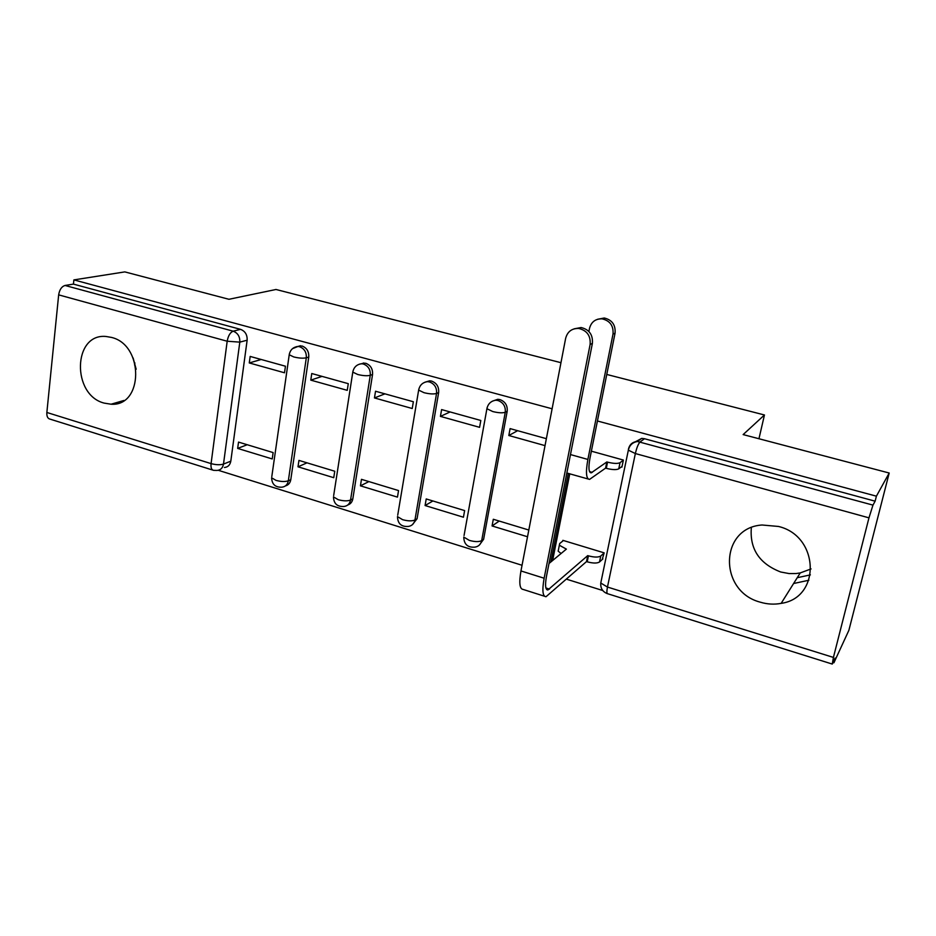 <?xml version="1.0" encoding="UTF-8"?>
<svg xmlns="http://www.w3.org/2000/svg" width="936" height="936" viewBox="0 0 936 936"><rect width="100%" height="100%" fill="white"/><g stroke="black" fill="none" stroke-linecap="round" stroke-linejoin="round"><path stroke-width="1.4" d="M285.421 485.913C288.37 485.105 290.16 483.034 290.78 479.7L308.751 357.049C309.044 351.538 306.797 347.853 302.012 345.992L296.665 346.624M347.759 505.007C350.532 504.059 352.228 502.012 352.825 498.876L372.551 374.494C372.902 368.889 370.609 365.145 365.648 363.226L359.693 364.069M412.366 524.71L417.07 518.72L438.645 392.558C439.066 386.872 436.714 383.058 431.59 381.081L429.682 380.8L424.885 382.227M479.384 545.033L483.62 539.288L507.183 411.29C507.675 405.522 505.253 401.626 499.941 399.59L497.8 399.286L492.324 401.205M760.406 602.211C767.344 604.282 774.259 604.668 781.15 603.369C821.211 597.811 819.468 536.071 778.471 526.453L762.068 525.002C719.328 527.764 718.462 591.517 760.406 602.211M751.339 527.658C749.596 548.952 759.377 563.729 780.718 572.001L789.083 573.569L796.115 573.534L800.245 572.926L811.067 568.912M104.2 403.112L111.068 404.212C143.419 406.715 144.179 344.928 111.466 337.416L106.084 336.492C72.879 333.064 71.557 395.015 104.2 403.112M218.287 470.293L522.042 565.274M566.619 579.22L602.761 590.522M833.04 662.524L833.906 662.793L835.099 658.078L832.256 664.069L833.414 657.423L868.971 517.842L635.357 453.55L607.464 587.048L833.414 657.423M606.774 374.459L764.455 414.976L743.137 434.585L889.2 473.019L848.882 630.314L833.906 662.793M133.123 357.961L136.165 369.24M65.029 285.468L73.453 284.111L240.552 329.355C245.185 331.157 247.373 334.784 247.139 340.213L230.806 461.167L223.493 464.08C222.756 467.977 220.615 470.106 217.094 470.445L213.56 470.34C211.524 469.895 210.694 467.661 211.08 463.612L227.179 341.23L58.664 294.863C59.518 289.645 61.647 286.521 65.029 285.468L233.169 331.18C237.838 333.005 240.049 336.656 239.803 342.131L223.493 464.08C220.135 465.087 216.005 464.935 211.08 463.612L46.858 412.472L58.664 294.863M560.968 362.7L275.991 289.481L228.934 299.286L124.827 271.896L73.885 279.899L552.111 408.786M889.2 473.019L876.4 496.174L597.425 420.989M73.453 284.111L73.885 279.899M212.706 470.071L50.088 419.141C47.701 418.603 46.624 416.368 46.858 412.472M628.699 448.683L628.512 448.812C629.741 444.284 632.713 441.839 637.416 441.476L872.972 505.112L875.125 501.181L876.4 496.174M872.972 505.112L868.971 517.842M602.211 559.517L604.165 552.848L562.864 540.341L562.712 541.09M546.367 438.68L510.097 428.606L508.821 435.509L517.62 430.689M528.817 530.033L493.307 519.269L492.067 525.95L499.216 521.059M425.084 505.534L463.437 517.222L464.63 510.588L426.219 498.946L425.084 505.534L432.9 500.971M440.423 416.391L479.583 427.331L480.811 420.475L441.605 409.582L440.423 416.391L450.111 411.945M360.442 485.831L397.461 497.121L398.549 490.569L361.471 479.337L360.442 485.831L368.878 481.584M374.459 397.94L412.226 408.505L413.361 401.743L375.535 391.236L374.459 397.94L384.942 393.845M297.999 466.807L333.754 477.699L334.76 471.241L298.947 460.395L297.999 466.807L307.008 462.84M310.787 380.133L347.244 390.335L348.274 383.666L311.758 373.522L310.787 380.133L322.019 376.377M237.662 448.414L272.224 458.944L273.125 452.579L238.528 442.096L237.662 448.414L247.198 444.729M249.28 362.946L284.509 372.785L285.445 366.222L250.169 356.429L249.28 362.946L261.202 359.482M569.778 473.756L552.626 560.5M758.956 438.75L764.455 414.976M810.389 574.88L797.25 577.711M134.62 365.099L134.878 362.922M621.282 466.959L621.913 467.134L623.376 460.056L591.365 451.175M492.067 525.95L527.53 536.761M224.429 467.485C227.939 467.146 230.057 465.04 230.806 461.167M875.125 501.181L644.483 438.727L641.722 438.387L634.292 442.365M508.821 435.509L545.033 445.63M808.891 580.238L793.599 583.514M597.624 319.258L604.27 318.006C612.121 319.901 615.712 324.944 615.057 333.157L589.996 458.008C588.276 467.626 588.685 472.563 591.224 472.844L606.844 461.951L605.58 468.14L589.551 479.396C586.135 479.033 585.573 472.387 587.878 459.447L613.01 334.082C613.665 325.833 610.05 320.767 602.176 318.872C595.553 318.673 591.341 321.82 589.528 328.302L588.896 331.508M606.844 461.951L607.558 462.15C613.536 463.636 617.69 463.811 620.03 462.676L618.755 468.842C616.414 470.001 612.261 469.837 606.294 468.339L605.58 468.14M622.066 466.374L618.755 468.842M623.329 460.243L620.03 462.676M588.159 478.998L566.83 473.019M590.125 344.436C590.791 335.802 587.001 330.478 578.787 328.466C571.896 328.255 567.509 331.531 565.648 338.317L520.954 570.948L544.132 578.226L590.125 344.436L592.383 343.418L546.495 576.237C544.904 585.187 545.372 589.774 547.876 589.984L587.726 555.621L588.428 555.844C594.278 557.4 598.385 557.458 600.76 556.019L604.141 552.965M574.119 328.84L581.092 327.53C589.27 329.519 593.038 334.819 592.383 343.418M587.726 555.621L586.509 561.6L546.004 596.723C542.634 596.454 542.014 590.288 544.132 578.226M602.913 558.886L599.52 561.974C597.156 563.437 593.05 563.39 587.211 561.822L586.509 561.6M563.425 540.517L559.693 543.535L559.342 545.232L566.385 549.116L548.999 563.507M561.085 553.504L558.172 551.152L558.511 549.444M544.506 596.244L523.201 589.458C519.655 589.118 518.907 582.941 520.954 570.948M292.488 348.66L298.011 346.449L299.555 346.706C304.352 348.566 306.61 352.264 306.306 357.798L288.335 480.8C287.563 484.672 285.386 486.79 281.806 487.188C275.301 487.445 271.908 484.31 271.627 477.793L276.003 480.379C281.046 481.736 285.152 481.876 288.335 480.8L290.78 479.7M308.751 357.049L306.306 357.798C303.112 358.488 298.935 358.195 293.764 356.944L289.224 354.756L289.376 353.808M363.94 362.957L361.635 363.73L363.355 363.999C368.316 365.917 370.621 369.685 370.27 375.301L350.544 500.058C349.725 503.896 347.513 506.037 343.886 506.481C337.194 506.821 333.731 503.615 333.473 496.876L338.212 499.695C343.407 501.088 347.513 501.216 350.544 500.058L352.825 498.876M372.551 374.494L370.27 375.301C367.24 376.061 363.051 375.792 357.727 374.494L352.79 372.118L352.977 371.089M429.682 380.8L427.553 381.642L429.46 381.935C434.608 383.912 436.972 387.75 436.55 393.448L414.952 519.983C414.098 523.797 411.84 525.95 408.19 526.453C401.287 526.886 397.718 523.61 397.472 516.625L402.632 519.691C407.979 521.141 412.086 521.235 414.952 519.983L417.07 518.72M438.645 392.558L436.55 393.448C433.684 394.278 429.507 394.033 424.008 392.687L418.649 390.101L418.872 388.966M497.8 399.286L495.858 400.21L498.01 400.514C503.334 402.55 505.756 406.47 505.264 412.25L481.677 540.645C480.8 544.401 478.518 546.565 474.833 547.139C467.684 547.689 463.999 544.331 463.765 537.077L469.381 540.411C474.891 541.909 478.986 541.979 481.677 540.645L483.62 539.288M507.183 411.29L505.264 412.25C502.597 413.174 498.432 412.94 492.757 411.547L486.907 408.728L487.165 407.499M247.139 340.213L239.803 342.131L227.179 341.23C228.185 335.79 230.186 332.432 233.169 331.18L240.552 329.355M568.363 473.359L550.871 561.951M549.139 562.805L550.38 562.36M464.057 535.497L486.907 408.728C487.972 403.814 490.955 400.971 495.858 400.21M397.718 515.186L418.649 390.101C419.679 385.176 422.639 382.356 427.553 381.642M333.672 495.553L352.79 372.118C353.785 367.204 356.733 364.42 361.635 363.73M271.803 476.588L289.224 354.756C290.172 349.865 293.108 347.092 298.011 346.449L300.468 345.747M600.853 582.637L600.772 583.034C600.409 588.253 602.608 591.798 607.359 593.658M644.483 438.727L640.189 441.827C638.364 443.652 636.761 447.56 635.357 453.55L628.348 450.157L628.512 448.812M832.127 664.022L607.768 593.775C606.715 593.67 606.622 591.435 607.464 587.048L600.772 583.034L628.348 450.157C629.483 445.255 632.502 442.365 637.416 441.476L641.722 438.387M615.057 333.157L613.01 334.082M607.558 462.15L606.294 468.339M592.254 472.376L589.551 471.615M587.878 459.447L570.469 454.568M587.211 561.822L588.428 555.844M545.899 587.972L549.502 589.107M599.52 561.974L600.76 556.019M565.508 549.841L565.695 548.905M800.245 572.926L781.15 603.369M123.973 400.456L111.068 404.212M602.176 318.872L604.27 318.006M591.224 472.844L590.195 472.551M578.787 328.466L581.092 327.53M558.172 551.152L559.342 545.232M546.764 589.633L547.876 589.984"/></g></svg>
